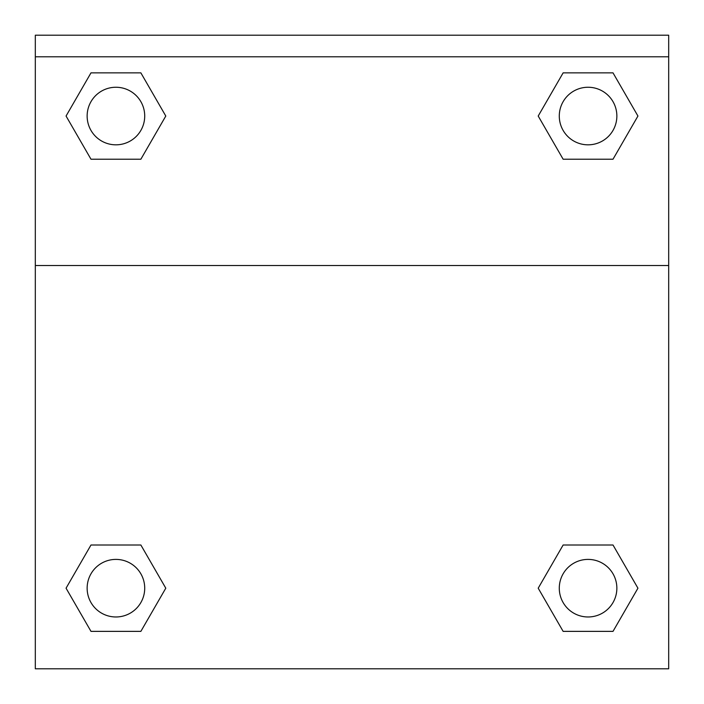 <?xml version="1.0" encoding="UTF-8"?>
<svg xmlns="http://www.w3.org/2000/svg" width="704" height="704" viewBox="0 0 704 704"><rect width="100%" height="100%" fill="white"/><g stroke="black" fill="none" stroke-linecap="round" stroke-linejoin="round"><path stroke-width="1.06" d="M613.008 631.374L563.138 631.374L613.008 631.374L563.138 631.374L538.208 588.192L563.138 545.002L584.751 545.002L563.138 545.002L538.208 588.192L563.138 545.002L613.008 545.002L563.138 545.002L613.008 545.002L637.938 588.192L613.008 631.374L637.938 588.192M90.992 545.002L66.062 588.192L90.992 545.002L140.862 545.002L90.992 545.002L140.862 545.002L119.249 545.002L140.862 545.002L165.792 588.192L164.974 589.6M90.992 72.855L140.862 72.855L90.992 72.855L140.862 72.855L165.792 116.037L140.862 159.227L119.249 159.227L140.862 159.227L165.792 116.037L140.862 159.227L90.992 159.227L140.862 159.227L90.992 159.227L66.062 116.037L90.992 72.855L66.062 116.037M613.008 159.227L563.138 159.227L613.008 159.227L637.938 116.037L613.008 159.227L563.138 159.227L538.208 116.037L539.026 114.629M668.686 56.795L668.686 35.2L35.314 35.2L35.314 56.795L668.686 56.795L668.686 668.8L35.314 668.8L35.314 56.795M165.792 588.192L140.862 631.374L90.992 631.374L140.862 631.374L90.992 631.374L66.062 588.192M35.314 265.514L668.686 265.514M563.138 72.855L613.008 72.855L563.138 72.855L538.208 116.037L563.138 72.855L613.008 72.855L637.938 116.037M616.862 588.192A28.794 28.794 0 0 0 573.681 563.253A28.794 28.794 0 0 0 573.681 613.122A28.794 28.794 0 0 0 616.862 588.192M144.716 588.192A28.794 28.794 0 0 0 101.534 563.253A28.794 28.794 0 0 0 101.534 613.122A28.794 28.794 0 0 0 144.716 588.192M616.862 116.037A28.794 28.794 0 0 0 573.681 91.106A28.794 28.794 0 0 0 573.681 140.976A28.794 28.794 0 0 0 616.862 116.037M144.716 116.037A28.794 28.794 0 0 0 101.534 91.106A28.794 28.794 0 0 0 101.534 140.976A28.794 28.794 0 0 0 144.716 116.037M563.138 545.002L584.751 545.002M119.249 545.002L140.862 545.002M584.751 159.227L563.138 159.227M140.862 159.227L119.249 159.227"/></g></svg>
